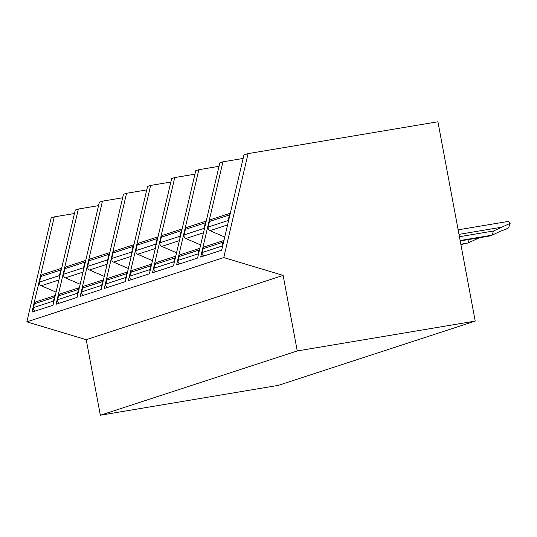 <?xml version="1.0" encoding="UTF-8"?>
<svg xmlns="http://www.w3.org/2000/svg" width="537" height="537" viewBox="0 0 537 537"><rect width="100%" height="100%" fill="white"/><g stroke="black" fill="none" stroke-linecap="round" stroke-linejoin="round"><path stroke-width="0.81" d="M297.263 350.943L283.127 275.4L223.761 257.565L248.074 153.622L437.917 121.771L475.218 321.086L297.263 350.943L100.352 415.229L86.215 339.686L26.85 321.851L51.163 217.908L54.257 216.894L74.448 213.511M283.127 275.4L86.215 339.686M475.218 321.086L278.3 385.371L100.352 415.229M248.074 153.622L243.946 154.971L221.674 250.188L200.67 257.042L222.942 161.825L243.133 158.442M222.942 161.825L219.848 162.839L197.576 258.055L176.579 264.909L198.844 169.692L219.036 166.309M198.844 169.692L195.75 170.706L173.478 265.922L152.481 272.776L174.747 177.559L194.938 174.176M174.747 177.559L171.652 178.573L149.38 273.789L128.383 280.643L150.649 185.426L170.84 182.043M150.649 185.426L147.554 186.44L125.282 281.656L104.285 288.51L126.551 193.293L146.742 189.91M126.551 193.293L123.456 194.307L101.184 289.524L80.188 296.377L102.453 201.16L122.644 197.777M102.453 201.16L99.358 202.174L77.086 297.391L56.09 304.244L78.355 209.027L98.546 205.644M78.355 209.027L75.261 210.041L52.988 305.258L31.992 312.111L54.257 216.894M61.567 268.587A3.047 2.846 71.9 0 0 60.748 270.03L59.453 275.582A3.047 2.846 71.9 0 0 59.526 277.293M55.197 295.827A3.047 2.846 71.9 0 0 54.378 297.27L53.492 301.062A3.047 2.846 71.9 0 0 53.572 302.774M60.748 270.03L40.785 276.548A3.047 2.846 -108.1 0 1 42.624 274.494L61.634 268.285M40.785 276.548L39.483 282.1A3.047 2.846 -108.1 0 0 41.275 285.731L56.063 292.115M54.378 297.27L34.415 303.788A3.047 2.846 -108.1 0 1 36.248 301.727L55.264 295.525M34.415 303.788L33.529 307.58A3.047 2.846 -108.1 0 0 35.086 311.098M223.761 257.565L26.85 321.851M85.665 260.72A3.047 2.846 71.9 0 0 84.846 262.163L83.55 267.715A3.047 2.846 71.9 0 0 83.624 269.426M79.295 287.96A3.047 2.846 71.9 0 0 78.476 289.403L77.59 293.195A3.047 2.846 71.9 0 0 77.67 294.907M84.846 262.163L64.883 268.681A3.047 2.846 -108.1 0 1 66.722 266.627L85.732 260.418M64.883 268.681L63.581 274.232A3.047 2.846 -108.1 0 0 65.373 277.864L80.161 284.248M78.476 289.403L58.513 295.921A3.047 2.846 -108.1 0 1 60.345 293.86L79.362 287.657M58.513 295.921L57.627 299.713A3.047 2.846 -108.1 0 0 59.184 303.23M109.763 252.853A3.047 2.846 71.9 0 0 108.944 254.296L107.648 259.848A3.047 2.846 71.9 0 0 107.722 261.559M103.393 280.092A3.047 2.846 71.9 0 0 102.574 281.536L101.688 285.328A3.047 2.846 71.9 0 0 101.761 287.04M108.944 254.296L88.981 260.814A3.047 2.846 -108.1 0 1 90.82 258.76L109.83 252.551M88.981 260.814L87.679 266.365A3.047 2.846 -108.1 0 0 89.471 269.997L104.259 276.38M102.574 281.536L82.611 288.054A3.047 2.846 -108.1 0 1 84.443 285.993L103.46 279.79M82.611 288.054L81.725 291.846A3.047 2.846 -108.1 0 0 83.282 295.363M133.861 244.986A3.047 2.846 71.9 0 0 133.042 246.429L131.746 251.981A3.047 2.846 71.9 0 0 131.82 253.692M127.491 272.225A3.047 2.846 71.9 0 0 126.672 273.669L125.786 277.461A3.047 2.846 71.9 0 0 125.859 279.173M133.042 246.429L113.079 252.947A3.047 2.846 -108.1 0 1 114.911 250.893L133.928 244.684M113.079 252.947L111.777 258.498A3.047 2.846 -108.1 0 0 113.569 262.13L128.356 268.513M126.672 273.669L106.709 280.186A3.047 2.846 -108.1 0 1 108.541 278.126L127.558 271.923M106.709 280.186L105.823 283.979A3.047 2.846 -108.1 0 0 107.38 287.496M157.959 237.119A3.047 2.846 71.9 0 0 157.14 238.562L155.844 244.113A3.047 2.846 71.9 0 0 155.918 245.825M151.588 264.358A3.047 2.846 71.9 0 0 150.769 265.802L149.883 269.594A3.047 2.846 71.9 0 0 149.957 271.306M157.14 238.562L137.177 245.08A3.047 2.846 -108.1 0 1 139.009 243.026L158.026 236.817M137.177 245.08L135.874 250.631A3.047 2.846 -108.1 0 0 137.667 254.263L152.454 260.646M150.769 265.802L130.806 272.319A3.047 2.846 -108.1 0 1 132.639 270.259L151.656 264.056M130.806 272.319L129.92 276.112A3.047 2.846 -108.1 0 0 131.478 279.629M182.056 229.252A3.047 2.846 71.9 0 0 181.238 230.695L179.942 236.246A3.047 2.846 71.9 0 0 180.016 237.958M175.686 256.491A3.047 2.846 71.9 0 0 174.867 257.935L173.981 261.727A3.047 2.846 71.9 0 0 174.055 263.439M181.238 230.695L161.275 237.22A3.047 2.846 -108.1 0 1 163.107 235.159L182.124 228.95M161.275 237.22L159.972 242.764A3.047 2.846 -108.1 0 0 161.765 246.396L176.552 252.779M174.867 257.935L154.904 264.452A3.047 2.846 -108.1 0 1 156.737 262.392L175.753 256.189M154.904 264.452L154.018 268.245A3.047 2.846 -108.1 0 0 155.576 271.762M206.154 221.385A3.047 2.846 71.9 0 0 205.335 222.828L204.04 228.379A3.047 2.846 71.9 0 0 204.114 230.091M199.784 248.624A3.047 2.846 71.9 0 0 198.965 250.067L198.079 253.86A3.047 2.846 71.9 0 0 198.153 255.572M205.335 222.828L185.372 229.353A3.047 2.846 -108.1 0 1 187.205 227.292L206.221 221.083M185.372 229.353L184.07 234.897A3.047 2.846 -108.1 0 0 185.862 238.529L200.65 244.912M198.965 250.067L179.002 256.585A3.047 2.846 -108.1 0 1 180.835 254.525L199.851 248.322M179.002 256.585L178.109 260.378A3.047 2.846 -108.1 0 0 179.673 263.895M230.252 213.518A3.047 2.846 71.9 0 0 229.433 214.961L228.138 220.512A3.047 2.846 71.9 0 0 228.212 222.224M223.875 240.757A3.047 2.846 71.9 0 0 223.063 242.2L222.177 245.993A3.047 2.846 71.9 0 0 222.251 247.705M229.433 214.961L209.47 221.486A3.047 2.846 -108.1 0 1 211.303 219.425L230.319 213.216M209.47 221.486L208.168 227.03A3.047 2.846 -108.1 0 0 209.96 230.662L224.748 237.045M223.063 242.2L203.1 248.718A3.047 2.846 -108.1 0 1 204.933 246.664L223.949 240.455M203.1 248.718L202.207 252.511A3.047 2.846 -108.1 0 0 203.771 256.028M459.424 236.716L493.53 230.991L510.15 223.325L508.586 227.869L506.431 228.937M504.726 229.413L506.847 228.869L499.913 231.434L492.093 235.166L493.53 230.991M458.142 229.829L507.593 221.533A10.149 3.584 80.5 0 1 510.15 223.325M460.216 240.945L489.341 236.065L490.831 235.374M460.142 240.522L492.093 235.166M479.434 237.723L467.996 243.033L469.231 239.435M460.914 244.657L466.734 243.241M460.833 244.234L467.996 243.033M59.453 275.582L39.483 282.1M58.902 279.978L41.275 285.731M53.492 301.062L33.529 307.58M83.55 267.715L63.581 274.232M83 272.111L65.373 277.864M77.59 293.195L57.627 299.713M107.648 259.848L87.679 266.365M107.098 264.244L89.471 269.997M101.688 285.328L81.725 291.846M131.746 251.981L111.777 258.498M131.196 256.377L113.569 262.13M125.786 277.461L105.823 283.979M155.844 244.113L135.874 250.631M155.294 248.51L137.667 254.263M149.883 269.594L129.92 276.112M179.942 236.246L159.972 242.764M179.392 240.643L161.765 246.396M173.981 261.727L154.018 268.245M204.04 228.379L184.07 234.897M203.489 232.776L185.862 238.529M198.079 253.86L178.109 260.378M228.138 220.512L208.168 227.03M227.587 224.909L209.96 230.662M222.177 245.993L202.207 252.511M458.987 234.367L501.343 227.265"/></g></svg>

